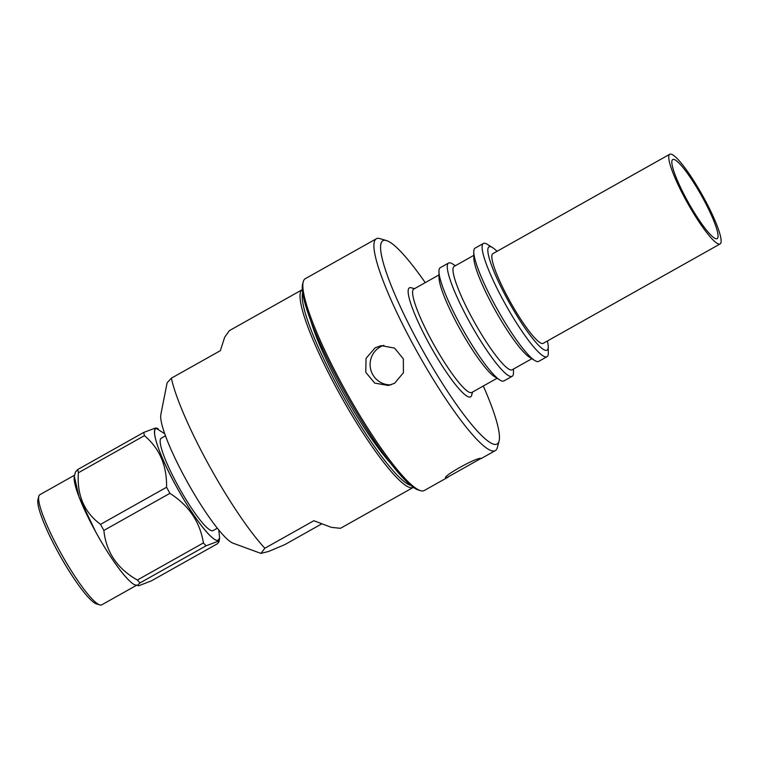 <?xml version="1.0" encoding="UTF-8"?>
<svg xmlns="http://www.w3.org/2000/svg" width="759" height="759" viewBox="0 0 759 759"><rect width="100%" height="100%" fill="white"/><g stroke="black" fill="none" stroke-linecap="round" stroke-linejoin="round"><path stroke-width="1.14" d="M164.694 433.702L156.363 428.437C150.13 428.683 159.703 456.51 176.287 486.358A63.974 10.436 -119.3 0 1 157.73 428.56L157.73 428.56M165.462 435.837L161.193 438.237A52.959 8.634 60.7 0 0 178.156 486.026A52.959 8.634 60.7 0 0 213.08 530.588L217.349 528.188M302.262 289.682L229.417 330.611L224.683 337.205L220.347 350.677L171.363 378.191L167.132 382.783L160.832 414.547A75.122 12.248 60.7 0 0 186.24 480.039A75.122 12.248 60.7 0 0 233.127 543.216L260.935 553.406L264.853 548.245L313.837 520.731L331.474 527.382L340.487 528.302L413.332 487.373A113.376 18.491 -119.3 0 1 338.561 391.976A113.376 18.491 -119.3 0 1 302.262 289.682A113.376 18.491 -119.3 0 1 302.31 289.653M321.598 523.947L284.672 544.696L268.658 551.442L260.935 553.406M171.363 378.191A113.376 18.491 60.7 0 0 208.782 464.887A113.376 18.491 60.7 0 0 264.853 548.245M410.837 485.39A111.753 18.225 -119.3 0 1 340.231 391.141A111.753 18.225 -119.3 0 1 302.661 292.841M156.658 428.399L155.377 428.057L143.764 432.421L77.722 469.527L75.445 472.013L74.325 476.367A63.168 10.303 60.7 0 0 95.615 531.736A63.168 10.303 60.7 0 0 129.855 581.195M140.045 582.893L206.097 545.787L217.71 541.433L218.981 541.793L217.425 543.757L151.383 580.863L138.869 585.73C137.113 585.948 137.512 585.009 140.045 582.893A72.883 11.888 -119.3 0 1 137.351 580.037C117.265 568.605 106.108 552.078 103.869 530.446A72.883 11.888 -119.3 0 1 100.53 524.365C84.202 512.268 76.82 495.058 78.376 472.753L144.419 435.647A72.883 11.888 -119.3 0 1 143.764 432.421M144.419 435.647C159.589 448.446 166.98 465.647 166.572 487.259L100.53 524.365M103.869 530.446L169.912 493.341A72.883 11.888 -119.3 0 1 166.572 487.259M169.912 493.341C188.858 505.466 200.025 521.993 203.403 542.932L137.351 580.037M206.097 545.787A72.883 11.888 -119.3 0 1 203.403 542.932M219.55 538.577L219.55 538.577A63.974 10.436 -119.3 0 1 176.287 486.358C192.596 516.319 212.529 542.182 217.909 540.389L219.645 538.14L218.772 529.953M138.869 585.73L135.33 584.942M78.376 472.753A72.883 11.888 -119.3 0 1 77.722 469.527M74.629 475.162L39.866 494.697A63.168 10.303 60.7 0 0 38.813 496.291A63.168 10.303 60.7 0 0 60.094 551.689A63.168 10.303 60.7 0 0 99.837 604.914A63.168 10.303 60.7 0 0 101.753 604.838L136.516 585.312M38.813 496.291L37.95 499.526A60.739 9.905 60.7 0 0 58.415 552.789A60.739 9.905 60.7 0 0 96.63 603.974L99.837 604.914M390.894 463.588A100.349 16.366 -119.3 0 1 310.905 321.218M375.107 347.84L366.037 358.39L365.791 372.337L374.69 383.086L388.39 385.487L394.585 383.267L403.418 372.754L403.342 358.865L394.595 348.115L381.246 345.63L375.107 347.84M383.883 345.345A20.246 19.943 -100.2 0 0 390.98 384.841M446.188 477.98L481.016 458.408C476.766 456.984 439.793 477.762 446.188 477.98L445.837 477.904M547.391 340.99A59.278 9.668 -119.3 0 1 548.245 346.673A59.278 9.668 -119.3 0 1 546.527 350.373A59.278 9.668 -119.3 0 1 507.961 300.308A59.278 9.668 -119.3 0 1 489.498 246.647A59.278 9.668 -119.3 0 1 492.6 247.633A59.278 9.668 -119.3 0 1 497.012 251.324M548.245 346.673L548.321 352.859A64.951 10.588 -119.3 0 1 547.011 356.711A64.951 10.588 -119.3 0 1 546.442 356.92A64.951 10.588 -119.3 0 1 505.067 303.676A64.951 10.588 -119.3 0 1 483.388 243.468A64.951 10.588 -119.3 0 1 483.957 243.259A64.951 10.588 -119.3 0 1 487.363 244.351L492.6 247.633M547.011 356.711L538.71 361.379A64.951 10.588 -119.3 0 1 538.14 361.578A64.951 10.588 -119.3 0 1 534.734 360.497A64.951 10.588 -119.3 0 1 497.667 309.938A64.951 10.588 -119.3 0 1 473.768 251.988A64.951 10.588 -119.3 0 1 475.087 248.127L483.388 243.468M534.734 360.497L529.488 357.214A59.278 9.668 -119.3 0 1 495.655 311.067A59.278 9.668 -119.3 0 1 473.844 258.174L473.768 251.988M531.888 358.713L512.221 369.756A59.278 9.668 -119.3 0 1 511.699 369.946A59.278 9.668 -119.3 0 1 473.939 321.351A59.278 9.668 -119.3 0 1 454.148 266.4L473.815 255.347M513.454 369.064L513.492 372.432A64.951 10.588 -119.3 0 1 512.183 376.284A64.951 10.588 -119.3 0 1 511.613 376.483A64.951 10.588 -119.3 0 1 470.238 323.239A64.951 10.588 -119.3 0 1 448.56 263.031A64.951 10.588 -119.3 0 1 449.129 262.832A64.951 10.588 -119.3 0 1 452.535 263.923L455.381 265.707M512.183 376.284L503.881 380.942A64.951 10.588 -119.3 0 1 503.312 381.151A64.951 10.588 -119.3 0 1 499.906 380.06A64.951 10.588 -119.3 0 1 462.838 329.51A64.951 10.588 -119.3 0 1 438.939 271.551A64.951 10.588 -119.3 0 1 440.258 267.699L448.56 263.031M499.906 380.06L494.659 376.777A59.278 9.668 -119.3 0 1 460.827 330.639A59.278 9.668 -119.3 0 1 439.015 277.737L438.939 271.551M497.06 378.276L471.823 392.46A59.278 9.668 -119.3 0 1 471.301 392.64A59.278 9.668 -119.3 0 1 433.541 344.045A59.278 9.668 -119.3 0 1 413.75 289.094L438.987 274.919M472.525 392.061L471.671 395.268A62.523 10.199 -119.3 0 1 470.068 397.042A62.523 10.199 -119.3 0 1 429.385 344.244A62.523 10.199 -119.3 0 1 409.926 287.642A62.523 10.199 -119.3 0 1 411.264 287.765L414.442 288.705M483.312 385.999A116.62 19.013 -119.3 0 1 499.071 441.074A116.62 19.013 -119.3 0 1 496.092 444.376A116.62 19.013 -119.3 0 1 420.211 345.886A116.62 19.013 -119.3 0 1 383.902 240.309A116.62 19.013 -119.3 0 1 386.397 240.537A116.62 19.013 -119.3 0 1 425.239 282.642M499.071 441.074L497.354 447.535A121.478 19.81 -119.3 0 1 495.323 450.599A121.478 19.81 -119.3 0 1 494.251 450.979A121.478 19.81 -119.3 0 1 416.871 351.389A121.478 19.81 -119.3 0 1 376.312 238.781A121.478 19.81 -119.3 0 1 377.384 238.402A121.478 19.81 -119.3 0 1 379.984 238.639L386.397 240.537M448.294 477.022L424.272 490.513A121.478 19.81 -119.3 0 1 423.199 490.893A121.478 19.81 -119.3 0 1 420.6 490.665A121.478 19.81 -119.3 0 1 347.499 394.31A121.478 19.81 -119.3 0 1 303.23 281.769A121.478 19.81 -119.3 0 1 305.26 278.705L376.312 238.781M420.6 490.665L418.456 490.029A119.856 19.544 -119.3 0 1 346.332 394.965A119.856 19.544 -119.3 0 1 302.651 283.923L303.23 281.769M673.527 159.399A45.35 7.391 -119.3 0 1 702.549 197.549A45.35 7.391 -119.3 0 1 717.16 238.639A45.35 7.391 -119.3 0 1 716.363 238.8A45.35 7.391 -119.3 0 1 687.341 200.651A45.35 7.391 -119.3 0 1 672.73 159.561A45.35 7.391 -119.3 0 1 673.527 159.399M719.228 244.113A51.422 8.387 -119.3 0 1 686.326 200.86A51.422 8.387 -119.3 0 1 669.751 154.267A51.422 8.387 -119.3 0 1 670.652 154.086A51.422 8.387 -119.3 0 1 703.565 197.34A51.422 8.387 -119.3 0 1 720.13 243.933A51.422 8.387 -119.3 0 1 719.228 244.113M720.13 243.933L543.207 343.343A51.422 8.387 -119.3 0 1 542.306 343.523A51.422 8.387 -119.3 0 1 509.393 300.27A51.422 8.387 -119.3 0 1 492.828 253.677L669.751 154.267M136.715 585.075C131.402 586.849 111.725 561.328 95.615 531.736L79.021 496.889L74.325 476.367M158.138 428.693L156.449 428.048M219.645 538.159L218.981 541.793M495.323 450.599L481.054 458.616"/></g></svg>
